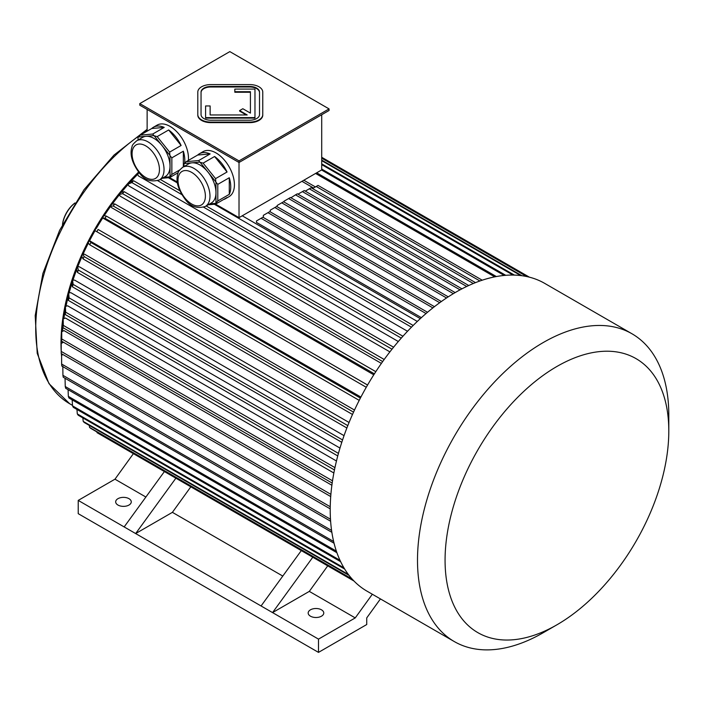 <?xml version="1.0" encoding="UTF-8"?>
<svg xmlns="http://www.w3.org/2000/svg" width="704" height="704" viewBox="0 0 704 704"><rect width="100%" height="100%" fill="white"/><g stroke="black" fill="none" stroke-linecap="round" stroke-linejoin="round"><path stroke-width="1.06" d="M259.512 92.611A9.742 5.623 0 0 0 249.77 86.988L210.786 86.988A9.742 5.623 0 0 0 201.045 92.611M210.135 114.963L210.135 105.961L205.594 105.961L205.594 117.594L254.971 117.594L254.971 89.082L234.828 89.082L234.828 92.242L250.422 92.242L250.422 113.106L242.836 108.733L239.624 110.59L247.201 114.963L210.135 114.963L210.135 106.498M239.624 110.59L239.624 111.118L246.286 114.963M205.594 117.594L205.594 118.122L254.971 118.122L254.971 117.594M239.017 160.89L329.058 108.9L229.83 51.612L139.779 103.602L239.017 160.89L239.017 162.483L329.058 110.493L329.058 108.9M197.798 114.594A12.998 7.506 0 0 0 210.786 122.091L249.77 122.091A12.998 7.506 0 0 0 262.768 114.594L262.768 92.083A12.998 7.506 0 0 0 249.77 84.586L210.786 84.586A12.998 7.506 0 0 0 197.798 92.083L197.798 115.122A12.998 7.506 0 0 0 210.786 122.628L249.77 122.628A12.998 7.506 0 0 0 262.768 115.122L262.768 114.594L262.768 115.122M182.688 167.297A22.616 13.059 60 0 1 193.996 168.423A22.616 13.059 60 0 1 208.771 188.346A22.616 13.059 60 0 1 205.304 206.466C197.058 208.886 190.414 206.589 185.39 199.593C177.839 189.429 175.402 180.55 178.068 172.946C177.98 171.882 179.511 169.998 182.688 167.297L188.663 163.856A22.616 13.059 60 0 1 191.972 162.826L184.131 163.53A25.986 15.004 60 0 0 183.973 163.75L183.973 166.558M199.813 162.131L191.972 162.826A22.616 13.059 60 0 1 199.962 164.974A22.616 13.059 60 0 1 207.962 172.066L200.121 162.307A25.986 15.004 60 0 0 199.813 162.131L198.66 160.556L210.144 153.93L197.683 155.038A25.986 15.004 60 0 1 199.373 153.771A25.986 15.004 60 0 1 210.144 153.93M215.802 181.817L207.962 172.066A22.616 13.059 60 0 1 215.961 192.667L215.961 182.213A25.986 15.004 60 0 0 215.802 181.817L215.574 178.631L227.058 171.996L214.597 156.499A25.986 15.004 60 0 1 227.058 171.996M209.783 203.878L215.802 203.342A25.986 15.004 60 0 0 215.961 203.122L215.961 192.667A22.616 13.059 60 0 1 211.27 203.025L205.304 206.466M208.19 204.802L215.574 204.142L227.058 197.507A25.986 15.004 60 0 1 225.368 198.783A25.986 15.004 60 0 1 223.414 199.61M215.574 204.142L215.802 203.342M229.284 177.734L217.791 184.36L217.791 200.974L229.284 194.348L229.284 177.734A25.986 15.004 60 0 1 229.284 194.348M215.961 203.122L217.791 200.974M217.791 184.36L215.961 182.213M198.66 160.556L186.199 161.674L197.683 155.038M186.199 161.674L184.131 163.53M215.574 178.631L203.104 163.126L214.597 156.499M203.104 163.126L200.121 162.307M136.743 140.774A22.616 13.059 60 0 1 148.051 141.9A22.616 13.059 60 0 1 162.826 161.823A22.616 13.059 60 0 1 159.359 179.942C151.114 182.362 144.478 180.066 139.445 173.07C131.903 162.906 129.457 154.026 132.123 146.423C132.035 145.358 133.575 143.475 136.743 140.774L142.718 137.333A22.616 13.059 60 0 1 146.027 136.303L138.186 137.007A25.986 15.004 60 0 0 138.037 137.227L138.037 140.034M153.868 135.608L146.027 136.303A22.616 13.059 60 0 1 154.026 138.45A22.616 13.059 60 0 1 162.017 145.534L154.176 135.784A25.986 15.004 60 0 0 153.868 135.608L152.724 134.033L164.208 127.406L151.738 128.515A25.986 15.004 60 0 1 153.437 127.248A25.986 15.004 60 0 1 164.208 127.406M169.866 155.294L162.017 145.534A22.616 13.059 60 0 1 170.016 166.144L170.016 155.69A25.986 15.004 60 0 0 169.866 155.294L169.629 152.108L181.113 145.473L168.652 129.967A25.986 15.004 60 0 1 181.113 145.473M163.847 177.355L169.866 176.818A25.986 15.004 60 0 0 170.016 176.598L170.016 166.144A22.616 13.059 60 0 1 165.334 176.502L159.359 179.942M162.254 178.279L169.629 177.619L178.174 172.682M169.629 177.619L169.866 176.818M183.339 166.927L183.339 151.202L171.855 157.837L171.855 174.451L179.749 169.893M170.016 176.598L171.855 174.451M171.855 157.837L170.016 155.69M169.629 152.108L157.168 136.602L168.652 129.967M157.168 136.602L154.176 135.784M152.724 134.033L140.254 135.15L151.738 128.515M140.254 135.15L138.186 137.007M183.339 151.202A25.986 15.004 60 0 1 184.65 163.029M183.973 166.188A25.986 15.004 60 0 1 183.823 166.646M178.094 172.885A25.986 15.004 60 0 1 177.478 173.087M147.136 131.182L147.136 109.437M215.591 204.125L239.017 217.65L321.71 169.91L321.71 114.743M239.017 217.65L239.017 162.483L139.779 105.186L139.779 103.602M199.373 153.771L203.051 151.65A25.986 15.004 60 0 1 229.038 166.654A25.986 15.004 60 0 1 229.038 196.662L225.368 198.783M153.437 127.248L157.106 125.127A25.986 15.004 60 0 1 177.135 132.088A25.986 15.004 60 0 1 188.478 158.242A25.986 15.004 60 0 1 188.382 160.415M169.646 177.602L177.25 181.993M301.954 181.315L313.544 188.003M420.332 318.622L242.229 215.794M421.397 317.645L256.476 222.429L256.476 220.95L261.07 218.302L426.043 313.544M137.746 174.293A162.43 93.782 120 0 0 130.425 181.931M128.102 184.492A162.43 93.782 120 0 0 121.308 192.438M119.337 194.867A162.43 93.782 120 0 0 112.235 204.134M110.537 206.483A162.43 93.782 120 0 0 104.201 215.723M102.705 218.02A162.43 93.782 120 0 0 96.334 228.422M95.04 230.674A162.43 93.782 120 0 0 89.584 240.706M88.343 243.144A162.43 93.782 120 0 0 83.169 253.95M81.981 256.608A162.43 93.782 120 0 0 77.81 266.675M76.692 269.588A162.43 93.782 120 0 0 72.952 280.174M71.896 283.466A162.43 93.782 120 0 0 69.15 292.908M68.138 296.842A162.43 93.782 120 0 0 66.009 306.24M65.05 311.256A162.43 93.782 120 0 0 63.879 318.622M62.955 326.357A162.43 93.782 120 0 0 62.542 331.338M62.146 341.493A162.43 93.782 120 0 0 62.146 342.954M315.401 186.93L303.82 180.242M331.883 485.267L64.029 330.625L61.741 331.716L61.767 338.976A175.419 101.279 120 0 0 61.609 341.176L61.582 333.925A165.678 95.656 120 0 1 61.741 331.716M333.863 472.991L65.454 318.032L63.193 318.877L63.298 325.38A175.419 101.279 120 0 0 62.973 327.65L62.867 321.147A165.678 95.656 120 0 1 63.193 318.877M336.468 461.006L67.637 305.8L65.419 306.398L65.657 312.171A175.419 101.279 120 0 0 65.182 314.494L64.944 308.722A165.678 95.656 120 0 1 65.419 306.398M339.988 448.07L70.814 292.662L68.658 292.978L69.098 297.889L338.448 453.394M344.045 435.653L74.615 280.104L72.53 280.192L73.172 284.416A175.419 101.279 120 0 0 72.398 286.792L71.755 282.559A165.678 95.656 120 0 1 72.53 280.192M349.07 422.488L79.438 266.825L77.449 266.64L78.382 270.072A175.419 101.279 120 0 0 77.458 272.439L76.534 269.007A165.678 95.656 120 0 1 77.449 266.64M354.499 410.054L84.744 254.311L82.861 253.88L84.102 256.564A175.419 101.279 120 0 0 83.054 258.914L81.805 256.23A165.678 95.656 120 0 1 82.861 253.88M360.906 397.074L89.32 240.601L90.93 242.502L360.386 398.068M367.567 385.018L98.102 229.46A175.419 101.279 120 0 0 96.809 231.713L94.794 230.534A165.678 95.656 120 0 1 96.087 228.281M373.78 374.81L102.476 217.844A165.678 95.656 -60 0 1 103.884 215.662L106.357 216.093L375.804 371.659M381.392 363.405L111.637 207.662L110.317 206.254L113.247 206.008A175.419 101.279 120 0 1 114.752 203.914L111.822 204.169A165.678 95.656 120 0 0 110.317 206.254M389.893 351.877L120.27 196.214L119.126 194.577L122.584 193.644A175.419 101.279 120 0 1 124.168 191.664L120.718 192.597A165.678 95.656 120 0 0 119.126 194.577M398.314 341.519L128.885 185.962L127.908 184.122L131.886 182.582A175.419 101.279 120 0 1 133.549 180.717L129.571 182.266A165.678 95.656 120 0 0 127.908 184.122M407.519 331.267L138.354 175.868L137.57 173.826L139.366 172.973M417.314 321.438L214.333 204.248M177.39 182.917L168.397 177.725M133.39 453.658L114.972 479.186L78.223 500.403L78.223 513.665L318.498 652.388L366.731 624.536L366.731 617.91L380.442 598.919M372.328 594.238L355.247 617.91L309.311 591.386L327.73 565.858M282.788 576.074L172.401 512.345L135.652 533.562L318.498 639.126L355.247 617.91M318.498 639.126L318.498 652.388M310.455 616.185A7.797 4.506 0 0 0 318.956 617.162A7.797 4.506 0 0 0 323.77 612.999A7.797 4.506 0 0 0 315.973 608.502A7.797 4.506 0 0 0 308.176 612.999A7.797 4.506 0 0 0 310.455 616.185M312.787 557.234L272.554 612.603L309.311 591.386M117.964 505.05A7.797 4.506 0 0 0 126.456 506.026A7.797 4.506 0 0 0 131.27 501.864A7.797 4.506 0 0 0 123.473 497.358A7.797 4.506 0 0 0 115.676 501.864A7.797 4.506 0 0 0 117.964 505.05M78.223 500.403L124.159 526.926L164.393 471.557M145.886 497.033L114.972 479.186M175.877 478.192L135.652 533.562L124.159 526.926M190.819 486.816L172.401 512.345M138.6 172.04A164.05 94.714 120 0 0 60.993 343.244A164.05 94.714 120 0 0 61.222 351.542M61.354 353.628A164.05 94.714 120 0 0 61.609 356.655M74.932 203.06A21.12 12.188 120 0 0 62.559 224.497M75.02 202.928A20.469 11.818 120 0 0 62.489 224.638M301.294 550.598L261.07 605.968M494.718 276.866L315.586 173.448M496.364 276.549L316.686 172.814M505.754 275.308L321.71 169.048M504.205 275.44L321.561 169.998M514.404 275.097L321.71 163.847M513.005 275.07L321.71 164.63M521.919 275.722L321.71 160.125M520.758 275.572L321.71 160.653M527.437 276.707L321.71 157.934M526.698 276.54L321.71 158.198M529.382 277.165L321.71 157.274L529.399 277.174M413.178 325.459L206.193 205.955M179.766 190.696L160.248 179.432M411.462 327.184L203.676 207.222M181.782 194.577L157.731 180.699M138.934 172.462A165.678 95.656 120 0 0 137.57 173.826M402.934 336.248L133.549 180.717M401.271 338.114L131.886 182.582M393.589 347.213L124.168 191.664M392.005 349.193L122.584 193.644M384.19 359.48L114.752 203.914M382.694 361.566L113.247 206.008M374.396 373.842L104.949 218.266A175.419 101.279 -60 0 1 106.357 216.093M104.949 218.266L102.476 217.844M367.567 385.026L98.102 229.46M366.265 387.279L96.809 231.713M359.207 400.374L89.751 244.807A175.419 101.279 -60 0 1 90.93 242.502M89.751 244.807L88.132 242.906A165.678 95.656 -60 0 1 89.32 240.601M353.549 412.13L84.102 256.564M352.493 414.471L83.054 258.914M347.802 425.621L78.382 270.072M346.878 427.988L77.458 272.439M342.566 439.947L73.172 284.416M341.783 442.314L72.398 286.792M337.762 455.937L68.42 300.432A175.419 101.279 -60 0 1 69.098 297.889M68.658 292.978A165.678 95.656 -60 0 0 68.015 295.381L68.42 300.432M334.946 467.641L65.657 312.171M334.462 469.964L65.182 314.494M332.517 480.814L63.298 325.38M332.182 483.076L62.973 327.65M330.889 494.349L61.767 338.976M330.713 496.549L61.609 341.176M63.413 342.223L61.23 343.482L61.23 351.428A175.419 101.279 120 0 0 61.222 352.66A175.419 101.279 120 0 0 61.222 353.549L330.211 508.851M330.238 506.739L61.23 351.428M61.23 343.482A165.678 95.656 120 0 0 61.222 344.705L61.222 352.66M62.885 354.508L61.6 355.379L61.626 364.021A175.419 101.279 120 0 0 61.794 366.036L330.616 521.242M330.484 519.244L61.626 364.021M62.823 366.062L62.929 375.338A175.419 101.279 120 0 0 63.246 377.238L331.866 532.33M331.584 530.446L62.929 375.338M65.05 378.286L65.252 386.54A175.419 101.279 120 0 0 65.727 388.318L334.057 543.233M333.634 541.49L65.252 386.54M353.971 581.002L97.011 432.652A175.419 101.279 -60 0 0 97.557 432.969L353.98 581.02M352.079 578.987L89.558 427.425A175.419 101.279 -60 0 0 90.737 428.366L352.59 579.55M89.294 425.418L89.558 427.425M348.374 574.482L83.213 421.388A175.419 101.279 -60 0 0 84.269 422.514L349.087 575.406M82.843 417.894L83.213 421.388M76.947 409.446L77.308 413.917A175.419 101.279 120 0 0 78.223 415.228L344.687 569.07M343.957 567.864L77.308 413.917M72.16 399.854L72.521 405.865A175.419 101.279 120 0 0 73.295 407.334L340.648 561.686M339.988 560.278L72.521 405.865M68.077 389.673L68.341 396.378A175.419 101.279 120 0 0 68.966 398.015L336.917 552.71M336.362 551.126L68.341 396.378M427.53 312.277L262.909 217.237L261.07 218.302M432.881 307.894L267.96 212.678L263.366 215.327L263.366 217.501M434.447 306.671L269.799 211.614L267.96 212.678M439.718 302.711L274.85 207.522L270.257 210.179L270.257 211.886M441.355 301.532L276.69 206.466L274.85 207.522M446.538 297.968L281.741 202.822L277.147 205.471L277.147 206.73M448.263 296.842L283.58 201.758L281.741 202.822M455.171 292.591L290.47 197.498A175.419 101.279 120 0 0 289.546 198.026A175.419 101.279 120 0 0 288.631 198.563L284.038 201.212L284.038 202.022M453.358 293.665L288.631 198.563M289.546 198.026L284.953 200.675A168.925 97.53 120 0 0 284.038 201.212M461.965 288.834L297.361 193.802L295.522 194.858L460.046 289.846M290.928 197.762L295.522 194.858M468.741 285.516L304.251 190.546L302.412 191.611L466.708 286.466M297.994 194.163L302.412 191.611M475.499 282.63L311.142 187.748L309.311 188.804L473.334 283.51M305.272 191.136L309.311 188.804M482.214 280.201L318.032 185.407L316.202 186.472L479.908 280.984M312.567 188.566L316.202 186.472M668.8 431.042L668.8 415.131A177.698 102.59 120 0 0 631.998 333.784A177.698 102.59 120 0 0 543.154 342.584A177.698 102.59 120 0 0 427.064 499.171A177.698 102.59 120 0 0 454.3 641.564A177.698 102.59 120 0 0 543.154 632.755L556.934 624.8A158.206 91.344 120 0 0 668.8 431.042A158.206 91.344 120 0 0 556.934 366.458A158.206 91.344 120 0 0 445.069 560.217A158.206 91.344 120 0 0 556.934 624.8M631.998 333.784L544.711 283.386A177.698 102.59 120 0 0 455.858 292.186A177.698 102.59 120 0 0 330.211 509.819A177.698 102.59 120 0 0 367.013 591.166L454.3 641.564M201.045 114.594A9.742 5.623 0 0 0 210.786 120.217L249.77 120.217A9.742 5.623 0 0 0 259.512 114.594L259.512 92.083A9.742 5.623 0 0 0 249.77 86.46L210.786 86.46A9.742 5.623 0 0 0 201.045 92.083L201.045 114.594M234.828 91.714L250.422 91.714L250.422 113.106M147.136 130.495A164.05 94.714 120 0 0 43.701 275.255A164.05 94.714 120 0 0 69.705 403.762L72.486 405.372M145.754 145.878A19.369 11.185 60 0 1 157.617 176.44A19.369 11.185 60 0 1 133.901 162.747A19.369 11.185 60 0 1 145.754 145.878M191.699 172.401A19.369 11.185 60 0 1 203.553 202.963A19.369 11.185 60 0 1 179.837 189.27A19.369 11.185 60 0 1 191.699 172.401M210.786 122.091L210.786 122.628M249.77 122.091L249.77 122.628M210.786 86.46L210.786 86.988M249.77 86.46L249.77 86.988M69.705 403.762L48.981 383.645L37.224 353.373L35.2 315.612L42.909 273.425L59.646 230.252L84.031 189.675L114.013 155.074L147.136 129.334"/></g></svg>
